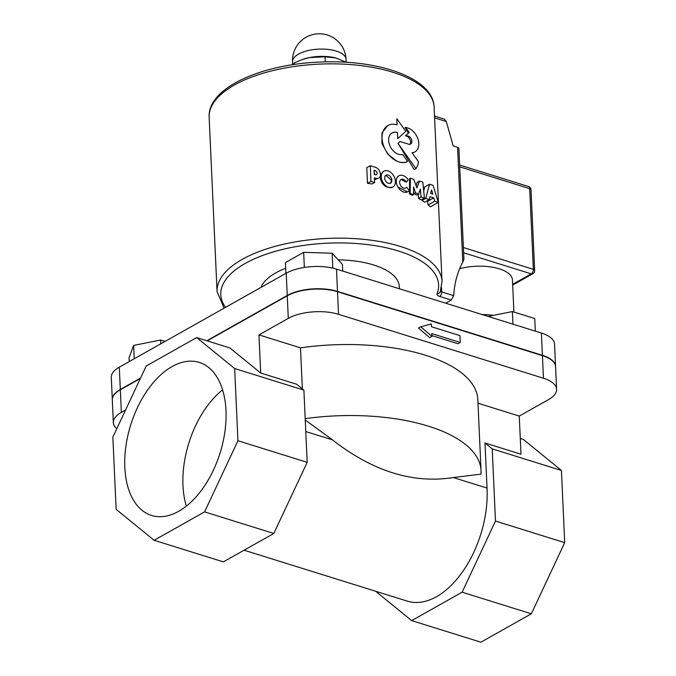 <?xml version="1.0" encoding="UTF-8"?>
<svg xmlns="http://www.w3.org/2000/svg" width="676" height="676" viewBox="0 0 676 676"><rect width="100%" height="100%" fill="white"/><g stroke="black" fill="none" stroke-linecap="round" stroke-linejoin="round"><path stroke-width="1.01" d="M261.004 287.393A69.704 29.812 -2.6 0 1 275.698 272.918A69.704 29.812 -2.6 0 1 285.678 268.271M338.211 259.829A69.704 29.812 -2.6 0 1 399.33 286.599L399.431 288.762M431.896 336.378L431.77 333.589L460.255 342.47L459.942 335.617L431.457 326.736L431.33 323.948L420.768 326.778L431.896 336.378L429.64 337.645L418.512 328.054L420.768 326.778M431.854 335.592L457.998 343.746L460.255 342.47M186.348 506.13A80.148 46.838 107.3 0 1 182.976 485.545A80.148 46.838 107.3 0 1 222.607 389.866M124.823 467.412A80.148 46.838 107.3 0 1 147.934 389.537A80.148 46.838 107.3 0 1 199.268 362.412A80.148 46.838 107.3 0 1 225.978 410.45A80.148 46.838 107.3 0 1 202.868 488.325A80.148 46.838 107.3 0 1 151.534 515.45A80.148 46.838 107.3 0 1 124.823 467.412M375.645 591.255L411.667 620.61L480.898 642.2L531.353 613.791L564.705 542.651L561.426 470.454L523.435 439.485L520.275 438.504M561.426 470.454L492.204 448.864L484.988 442.983L520.993 454.213L519.261 416.078L477.983 403.2M244.078 550.213L407.391 601.15A85.793 50.134 -72.7 0 0 462.545 571.828A85.793 50.134 -72.7 0 0 487.041 488.072L484.988 442.983M411.667 620.61L462.122 592.201L495.483 521.061L492.204 448.864M564.705 542.651L495.483 521.061M531.353 613.791L462.122 592.201M237.944 440.735L234.665 368.538L196.674 337.577L146.219 365.986L112.858 437.118L116.137 509.324L154.136 540.285L223.359 561.874L273.814 533.474L204.583 511.876L237.944 440.735L307.174 462.333L273.814 533.474M196.674 337.577L229.899 347.937L260.691 373.025L296.688 384.255L303.896 390.128L307.174 462.333M302.358 388.877L300.49 347.844L258.959 334.89L260.691 373.025M305.256 420.024L332.457 439.856C372.696 471.307 412.985 483.872 453.317 477.552L480.949 474.138A142.982 61.153 177.4 0 0 481.033 470.488A142.982 61.153 177.4 0 0 305.189 418.647M154.136 540.285L204.583 511.876M234.665 368.538L303.896 390.128M300.49 347.844A142.982 61.153 -2.6 0 1 477.814 399.474L481.033 470.488M258.959 334.89L288.28 318.379A35.743 15.286 -2.6 0 1 338.532 314.315L543.453 378.23A35.743 15.286 -2.6 0 1 556.601 389.308A35.743 15.286 -2.6 0 1 548.582 399.567L519.261 416.078M116.779 428.753A35.743 15.286 -2.6 0 1 113.34 422.618A35.743 15.286 -2.6 0 1 121.359 412.36L125.584 409.986M342.724 271.076L342.419 264.409L332.153 253.23L332.829 268.144M304.344 267.442L303.651 252.317L332.153 253.23M285.914 273.366L285.424 262.584L303.651 252.317M535.316 331.139L534.75 318.557L512.366 311.577L512.932 324.159M488.131 316.427L512.366 311.577M160.795 343.814L160.626 340.02L165.071 341.405M134.245 358.762L133.645 345.419L160.626 340.02M129.217 361.592L129.04 357.798L133.645 345.419M206.822 340.738L287.241 295.463A35.743 15.286 -2.6 0 1 337.493 291.398L542.405 355.306A35.743 15.286 -2.6 0 1 555.562 366.392A35.743 15.286 -2.6 0 1 555.571 366.553M112.309 399.862A35.743 15.286 -2.6 0 1 112.3 399.702A35.743 15.286 -2.6 0 1 120.32 389.444L140.557 378.045M112.3 399.702L111.295 377.428A35.743 15.286 -2.6 0 1 119.306 367.169L286.227 273.188A35.743 15.286 -2.6 0 1 336.479 269.124L541.4 333.04A35.743 15.286 -2.6 0 1 554.548 344.118L555.562 366.392M207.202 340.856L287.258 295.784A35.743 15.286 -2.6 0 1 337.501 291.719L542.422 355.635A35.743 15.286 -2.6 0 1 555.579 366.713L556.601 389.308M113.34 422.618L112.317 400.023A35.743 15.286 -2.6 0 1 120.336 389.765L140.346 378.501M431.592 189.897L432.801 194.096L430.629 193.412L431.592 189.897M422.044 200.502L425.719 198.431L429.336 199.564L424.604 202.225A112.605 48.157 177.4 0 0 422.044 200.502L422.28 199.234M423.751 191.359L424.52 187.083L429.547 184.252L425.719 198.431M429.336 199.564L430.02 196.699L433.722 197.848L434.702 201.237L438.318 202.361L433.071 185.351L429.547 184.252M438.318 202.361L430.282 206.89A112.605 48.157 177.4 0 0 428.119 204.946L427.452 201.38A112.605 48.157 177.4 0 0 426.894 200.933M427.452 201.38L433.722 197.848M428.119 204.946L434.702 201.237M390.415 183.272L391.7 180.382L385.726 175.346M384.703 178.067A4.614 3.186 -119.4 0 1 386.013 175.152A4.614 3.186 -119.4 0 1 391.049 177.619A4.614 3.186 -119.4 0 1 390.542 183.204A4.614 3.186 -119.4 0 1 386.824 182.393A4.614 3.186 -119.4 0 1 384.703 178.067M381.256 176.909A9.143 6.304 60.6 0 0 385.472 185.477A9.143 6.304 60.6 0 0 392.824 187.083A9.143 6.304 60.6 0 0 395.418 181.329A9.143 6.304 60.6 0 0 391.21 172.752A9.143 6.304 60.6 0 0 383.858 171.155A9.143 6.304 60.6 0 0 381.256 176.909M392.824 187.083L392.697 187.151C385.743 188.443 381.517 184.945 380.005 176.647M380.419 174.704L383.858 171.155M416.129 185.773L417.109 182.368L419.424 181.067L416.94 187.987L413.746 179.292L410.366 178.236L410.171 193.581L413.509 194.629L413.594 186.982L415.579 192.897L418.807 193.911L420.303 189.077L421.097 196.995L424.427 198.034L422.813 182.123L419.424 181.067M413.509 194.629L412.377 195.263A112.605 48.157 177.4 0 0 409.479 193.978L409.563 178.684L410.366 178.236M409.479 193.978L410.171 193.581M421.097 196.995L418.571 198.414A112.605 48.157 177.4 0 1 421.097 199.91L424.427 198.034M418.571 198.414L418.199 194.249M415.579 192.897L414.109 193.725A112.605 48.157 177.4 0 1 416.746 195.068L418.807 193.911M414.109 193.725L413.543 191.697M410.045 144.275L410.67 141.935L410.374 140.278L408.667 137.346L407.493 136.527A112.605 48.157 177.4 0 0 405.482 135.682L408.27 136.087A4.487 3.093 -119.4 0 1 411.701 139.907A4.487 3.093 -119.4 0 1 410.653 144.047A4.487 3.093 -119.4 0 1 408.634 144.191L400.074 141.521L397.995 143.388L400.074 141.521M415.985 168.628L414.244 169.608L397.978 143.396L415.985 168.628A26.001 17.931 60.6 0 0 418.554 161.885L412.005 152.683A13.41 9.244 60.6 0 0 414.996 151.846A13.41 9.244 60.6 0 0 418.165 139.611A13.41 9.244 60.6 0 0 408.101 128.119L405.592 127.341L409.217 132.42L406.006 135.386M405.482 135.682L409.217 132.42M408.296 132.944L405.068 127.629L405.592 127.341M414.996 151.846L412.368 153.182M375.467 174.78L374.25 174.4L374.065 170.284L375.264 170.665A2.273 1.572 -119.4 0 1 377.005 172.6A2.273 1.572 -119.4 0 1 376.481 174.704A2.273 1.572 -119.4 0 1 375.467 174.78M374.462 179.199L376.008 178.329A6.092 4.2 60.6 0 0 378.687 178.118A6.092 4.2 60.6 0 0 380.115 172.524A6.092 4.2 60.6 0 0 375.493 167.318L370.271 165.696L370.989 181.379L374.614 182.512L374.403 177.83L376.008 178.329M378.687 178.118L374.487 179.664M374.614 182.512L372.003 183.973A112.605 48.157 177.4 0 0 367.482 183.348L366.772 167.665L370.271 165.696M375.138 174.67L374.166 172.549M367.482 183.348L370.989 181.379M405.642 188.012L406.665 187.108A4.842 3.338 -119.4 0 1 405.811 187.928A4.842 3.338 -119.4 0 1 400.522 185.342A4.842 3.338 -119.4 0 1 401.054 179.486A4.842 3.338 -119.4 0 1 406.42 182.207L408.211 179.698A9.151 6.312 60.6 0 0 398.84 175.811A9.151 6.312 60.6 0 0 397.446 177.028A9.151 6.312 60.6 0 0 397.902 186.999A9.151 6.312 60.6 0 0 407.814 191.747A9.151 6.312 60.6 0 0 409.132 190.615L406.665 187.108M400.995 179.52L406.42 182.207M407.56 191.883L397.902 186.999C395.832 183.086 395.68 179.765 397.446 177.028L398.325 176.14M397.42 132.513L395.409 132.133A12.033 8.298 -119.4 0 1 397.446 132.496L397.699 138.656L405.794 131.355L396.82 118.722L397.099 124.857A20.483 14.128 60.6 0 0 395.054 124.376A20.483 14.128 60.6 0 0 387.923 125.516A20.483 14.128 60.6 0 0 382.802 143.151A20.483 14.128 60.6 0 0 396.719 161.057C400.657 162.865 404.104 163.102 407.07 161.75L407.636 161.429L402.6 154.398A12.033 8.298 -119.4 0 1 396.373 153.325A12.033 8.298 -119.4 0 1 388.945 142.72A12.033 8.298 -119.4 0 1 392.072 132.893A12.033 8.298 -119.4 0 1 395.409 132.133L391.852 133.02M397.446 132.496L397.725 138.639M407.636 161.429A20.483 14.128 60.6 0 1 396.719 161.057L387.669 154.035L381.957 143.54L381.982 132.885L387.652 125.677M397.074 124.849L396.795 118.731M445.695 303.186L451.272 300.051L453.68 295.64A106.183 73.228 -119.4 0 1 462.79 262.144L463.922 259.297L458.886 148.407A3.574 1.529 177.4 0 0 457.567 147.3L453.19 145.931L446.304 121.511L444.402 119.145L434.524 116.061M493.269 315.396A35.743 15.286 177.4 0 0 482.233 314.585M459.646 268.727A35.743 15.286 -2.6 0 1 512.45 279.906L513.912 312.058M534.665 270.468A3.574 1.529 177.4 0 0 533.356 269.352A3.574 2.087 107.3 0 1 531.243 273.856A3.574 2.467 60.6 0 0 532.849 273.738A3.574 3.574 0 0 0 534.665 270.468L531.006 189.77A3.574 3.574 0 0 0 528.497 186.517A3.574 2.087 107.3 0 1 529.688 188.663A3.574 1.529 -2.6 0 1 531.006 189.77M346.391 62.276L335.642 57.916L325.012 56.809L309.49 57.587A28.595 12.227 -2.6 0 1 335.575 57.891A28.595 12.227 -2.6 0 1 335.609 57.908M302.569 59.48A28.595 12.227 -2.6 0 1 302.831 59.378A28.595 12.227 -2.6 0 1 309.49 57.587L302.24 59.589L294.178 62.978L292.885 64.659M325.249 61.871L325.012 56.809M294.246 64.457L294.178 62.978M305.772 431.533L332.457 439.856M453.317 477.552L487.041 488.072M542.405 355.306L541.4 333.04M337.493 291.398L336.479 269.124M287.241 295.463L286.227 273.188M120.32 389.444L119.306 367.169M338.532 314.315L337.501 291.719M288.28 318.379L287.258 295.784M121.359 412.36L120.336 389.765M543.453 378.23L542.422 355.635M407.493 136.527L408.27 136.087M374.107 171.315L375.264 170.665M442.036 281.427A112.605 48.157 177.4 0 0 327.361 238.425A112.605 48.157 177.4 0 0 217.064 291.643L209.146 117.337A112.605 48.157 -2.6 0 1 319.452 64.119A112.605 48.157 -2.6 0 1 434.119 107.121L442.036 281.427L440.262 291.694A3.574 3.177 21.4 0 1 437.085 293.621A7.149 3.059 177.4 0 0 439.611 296.409L451.272 300.051M457.567 147.3L462.79 262.144M434.609 117.861L446.304 121.511M453.68 295.64L441.724 291.914L441.521 287.528M439.611 296.409A3.574 2.087 107.3 0 0 441.724 291.914A3.574 1.529 -2.6 0 1 440.49 291.102M225.573 307.343A109.03 46.627 -2.6 0 1 322.646 243.453A109.03 46.627 -2.6 0 1 437.085 293.621M463.626 252.765L531.243 273.856L512.653 284.326M459.722 166.837L529.688 188.663L533.356 269.352L463.39 247.534M336.209 51.055A26.812 11.467 -2.6 0 1 346.07 59.37A26.812 26.812 0 0 0 318.075 33.8A26.812 26.812 0 0 0 292.505 61.795A26.812 11.467 -2.6 0 1 298.522 54.105A26.812 11.467 -2.6 0 1 336.209 51.055M407.358 192.001L407.814 191.747M209.146 117.337C207.295 88.446 259.871 64.583 319.021 62.091C378.391 59.04 433.358 78.061 434.119 107.121M224.094 308.18L217.064 291.643M459.646 165.045L528.497 186.517M532.849 273.738L512.687 285.095M302.831 59.378L302.24 59.589M346.196 62.175L346.07 59.37M292.64 64.702L292.505 61.795"/></g></svg>
